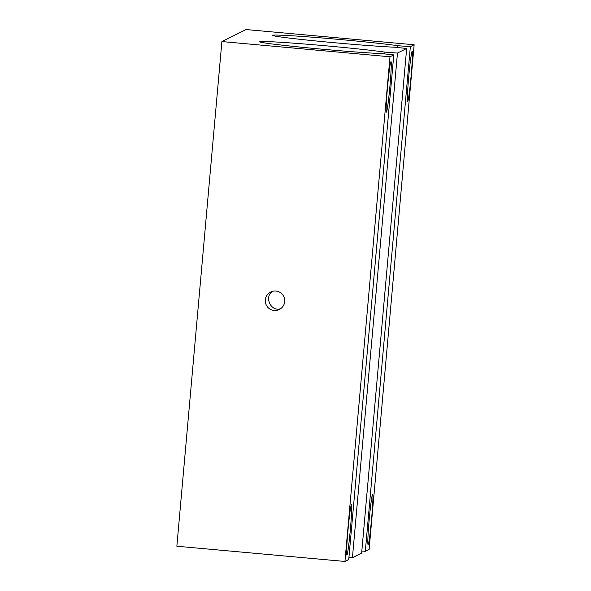 <?xml version="1.0" encoding="UTF-8"?>
<svg xmlns="http://www.w3.org/2000/svg" width="591" height="591" viewBox="0 0 591 591"><rect width="100%" height="100%" fill="white"/><g stroke="black" fill="none" stroke-linecap="round" stroke-linejoin="round"><path stroke-width="0.89" d="M351.423 504.64A25.347 1.152 -84.8 0 1 351.46 504.633A25.347 1.152 -84.8 0 1 350.315 529.979A25.347 1.152 -84.8 0 1 346.887 555.112A25.347 1.152 -84.8 0 1 347.996 530.127A25.347 1.152 -84.8 0 1 351.423 504.64M344.945 561.45L348.742 559.559L393.783 54.897L389.986 56.788L344.945 561.45L176.849 546.232L221.891 41.569L389.986 56.788M390.961 61.663A25.347 1.152 -84.8 0 1 390.991 61.656A25.347 1.152 -84.8 0 1 389.853 86.995A25.347 1.152 -84.8 0 1 386.425 112.135A25.347 1.152 -84.8 0 1 387.533 87.143A25.347 1.152 -84.8 0 1 390.961 61.663M361.818 551.056L365.312 551.314L410.353 46.659L397.854 45.721A66.177 1.847 5.1 0 0 323.875 38.12A66.177 1.847 5.1 0 0 272.562 35.349A66.177 1.847 5.1 0 0 320.662 41.429A66.177 1.847 5.1 0 0 394.84 47.221L406.667 48.484L397.462 53.072L384.963 52.134A66.177 1.847 5.1 0 0 310.992 44.532A66.177 1.847 5.1 0 0 259.671 41.762A66.177 1.847 5.1 0 0 307.771 47.841A66.177 1.847 5.1 0 0 381.956 53.633L393.783 54.897M348.926 557.468L352.421 557.727L361.633 553.146L406.667 48.484M397.691 47.524L397.854 45.721M280.762 308.613C271.402 312.321 263.763 297.428 272.325 291.393M365.312 551.314L369.109 549.431L414.151 44.768L410.353 46.659M372.64 494.091A25.347 1.152 -84.8 0 1 372.67 494.083A25.347 1.152 -84.8 0 1 371.532 519.423A25.347 1.152 -84.8 0 1 368.097 544.562A25.347 1.152 -84.8 0 1 369.205 519.57A25.347 1.152 -84.8 0 1 372.64 494.091M412.171 51.107A25.347 1.152 -84.8 0 1 412.208 51.099A25.347 1.152 -84.8 0 1 411.063 76.446A25.347 1.152 -84.8 0 1 407.635 101.578A25.347 1.152 -84.8 0 1 408.743 76.594A25.347 1.152 -84.8 0 1 412.171 51.107M352.421 557.727L397.462 53.072M414.151 44.768L246.055 29.55L221.891 41.569M284.699 301.624A9.737 9.722 63.5 0 1 265.455 302.548A9.737 9.722 63.5 0 1 280.496 292.715A9.737 9.722 63.5 0 1 284.699 301.624M384.8 53.936L384.963 52.134"/></g></svg>
